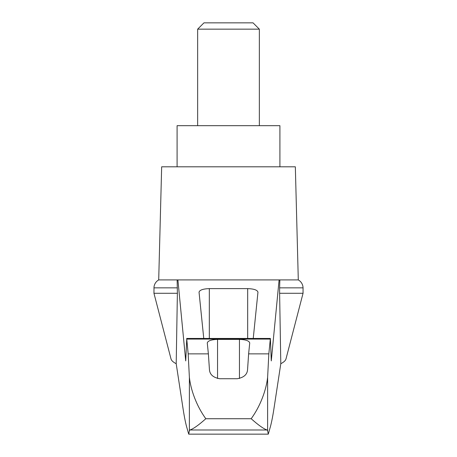 <?xml version="1.0" encoding="UTF-8"?>
<svg xmlns="http://www.w3.org/2000/svg" width="457" height="457" viewBox="0 0 457 457"><rect width="100%" height="100%" fill="white"/><g stroke="black" fill="none" stroke-linecap="round" stroke-linejoin="round"><path stroke-width="0.69" d="M303.048 293.28L303.048 287.853L279.615 287.853L279.615 293.28L303.048 293.28L285.991 358.928C285.539 360.596 283.808 362.184 280.798 363.703L273.932 408.775C272.543 417.738 271.15 424.484 269.733 429.009L268.288 434.15L267.619 430.751L267.105 429.991L189.895 429.991L189.381 430.751L188.712 434.15L187.267 429.009C185.85 424.484 184.457 417.738 183.068 408.775L176.202 363.703C173.192 362.184 171.461 360.596 171.009 358.928L153.952 293.28L154.009 286.939C154.449 283.843 156.008 281.501 158.705 279.913L177.899 279.913L185.725 360.916L186.742 339.077L188.17 353.867L189.381 377.345C190.718 389.741 196.504 405.993 205.821 418.726L251.179 418.726C260.507 405.959 266.254 389.827 267.619 377.345L268.83 353.867L248.619 353.867L247.551 369.804C247.157 374.597 243.73 377.573 237.28 378.722L219.72 378.722C213.293 377.596 209.872 374.626 209.449 369.804L208.381 353.867L188.17 353.867M176.202 363.703L177.385 293.28L153.952 293.28M279.615 293.28L280.798 363.703M177.139 279.913L177.385 293.28M268.83 353.867L270.384 338.454L271.275 360.916L279.101 279.913L177.899 279.913M239.708 279.913L217.292 279.913M203.759 338.454L199.041 292.16C199.663 290.012 203.091 288.83 209.323 288.618L247.677 288.618C253.909 288.83 257.337 290.012 257.959 292.16L253.241 338.454M208.381 353.867L207.272 342.944C207.889 340.796 211.317 339.614 217.555 339.402L239.445 339.402C245.683 339.614 249.111 340.796 249.728 342.944L248.619 353.867M267.105 429.991C263.689 428.9 258.376 425.141 251.179 418.726M268.288 434.15L188.712 434.15M259.348 29.157L253.041 22.85L203.959 22.85L197.653 29.157L259.348 29.157L259.348 125.675M197.653 29.157L197.653 125.675M279.913 166.805L279.913 125.675L177.088 125.675L177.088 166.805M177.385 287.853L153.952 287.853M189.895 429.991C193.311 428.9 198.624 425.141 205.821 418.726M279.615 287.853L279.861 279.913L279.101 279.913M303.048 287.853L302.991 286.939C302.551 283.843 300.992 281.501 298.295 279.913L279.861 279.913M298.295 279.913L295.336 166.805L161.664 166.805L158.705 279.913M189.381 430.751L189.381 377.345M270.258 339.077L186.742 339.077M267.619 430.751L267.619 377.345M209.323 288.618L209.323 338.454M247.677 288.618L247.677 338.454M217.555 339.402L217.555 378.487M239.445 339.402L239.445 378.487M186.616 338.454L270.384 338.454"/></g></svg>
